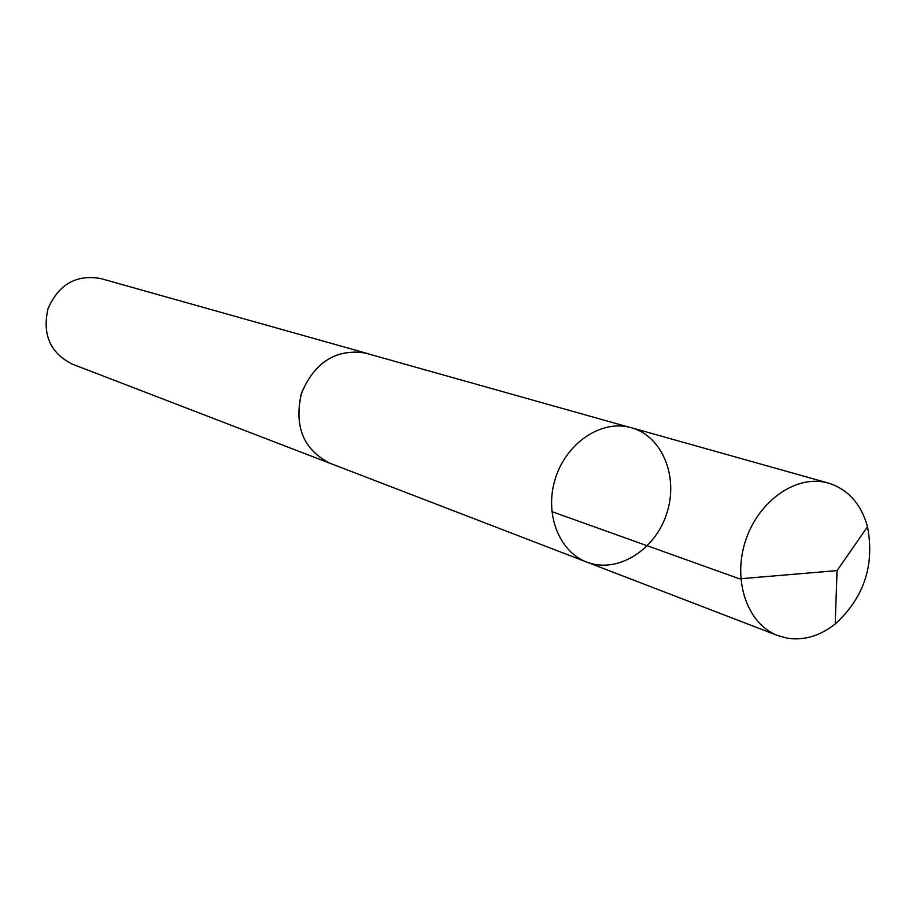 <?xml version="1.0" encoding="UTF-8"?>
<svg xmlns="http://www.w3.org/2000/svg" width="916" height="916" viewBox="0 0 916 916"><rect width="100%" height="100%" fill="white"/><g stroke="black" fill="none" stroke-linecap="round" stroke-linejoin="round"><path stroke-width="1.37" d="M331.306 463.759L329.817 463.221C303.734 449.882 294.173 426.913 301.158 394.269C313.65 363.274 334.512 349.374 363.709 352.591L628.353 426.982C599.419 420.524 565.756 444.111 555.199 479.011C544.31 513.819 559.035 551.718 586.732 562.069C616.903 573.908 654.665 550.722 666.573 514.002C678.996 477.454 662.612 436.268 631.353 427.715L628.353 426.982C599.419 420.524 565.756 444.111 555.199 479.011C544.31 513.819 559.035 551.718 586.732 562.069L777.867 635.624C748.017 624.506 732.617 581.923 745.04 542.341C757.097 502.644 794.08 475.438 825.282 482.331L828.522 483.121C848.102 489.362 861.097 503.903 867.509 526.746C874.814 565.161 864.04 597.576 835.209 623.991C820.003 635.899 804.099 640.65 787.497 638.246L777.867 635.624M586.732 562.069L329.817 463.187C303.196 449.493 293.796 426.009 301.604 392.781C315.23 361.488 336.813 348.298 366.343 353.221L367.877 353.679M329.817 463.221L72.215 364.099C50.162 352.9 42.113 334.386 48.044 308.577C58.738 284.338 76.268 274.319 100.634 278.533L366.343 353.221M867.509 526.746L837.041 570.611L739.578 578.832L551.856 511.62M631.353 427.715L828.522 483.121M837.041 570.611L835.209 623.991"/></g></svg>
